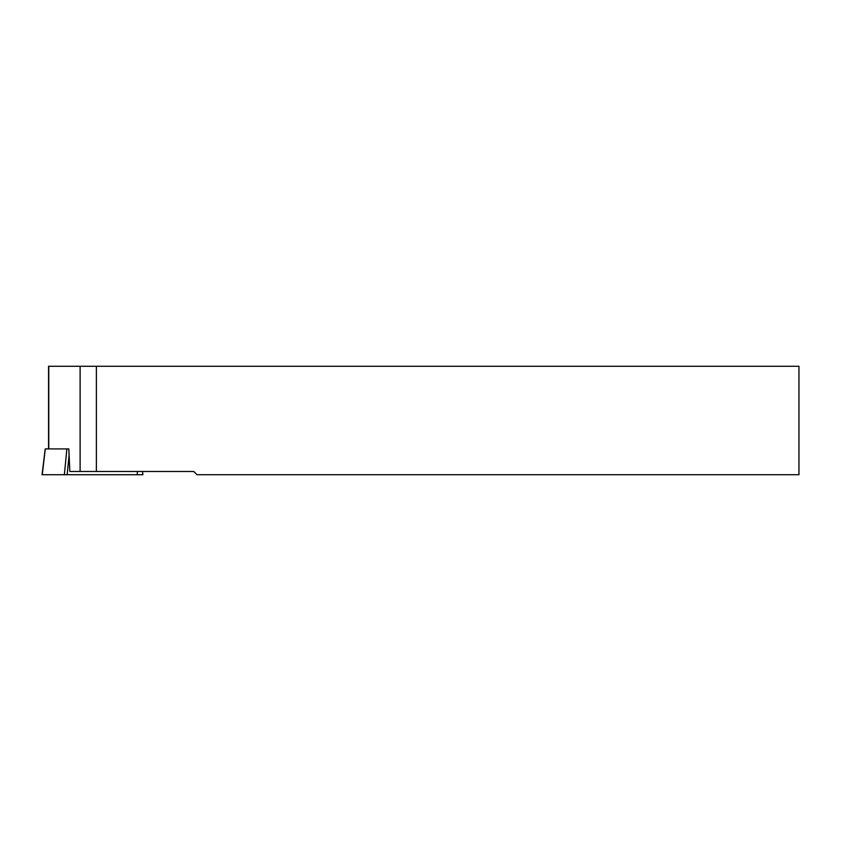 <?xml version="1.0" encoding="UTF-8"?>
<svg xmlns="http://www.w3.org/2000/svg" width="841" height="841" viewBox="0 0 841 841"><rect width="100%" height="100%" fill="white"/><g stroke="black" fill="none" stroke-linecap="round" stroke-linejoin="round"><path stroke-width="1.26" d="M96.379 471.475L96.379 366.266L798.95 366.266L798.95 474.734L197.004 474.734L193.756 471.475L80.116 471.475L80.116 366.266L96.379 366.266M48.568 448.915L48.568 366.266L80.116 366.266M142.507 471.475L142.907 474.734L64.358 474.734L66.881 448.915L68.815 448.915L69.835 471.475L80.116 471.475M45.214 448.915L42.05 474.734L64.358 474.734M66.881 448.915L45.277 448.915L42.25 474.734M48.767 448.915L48.767 366.266M69.088 455.034L67.164 474.734M137.388 471.475L137.262 474.734"/></g></svg>
